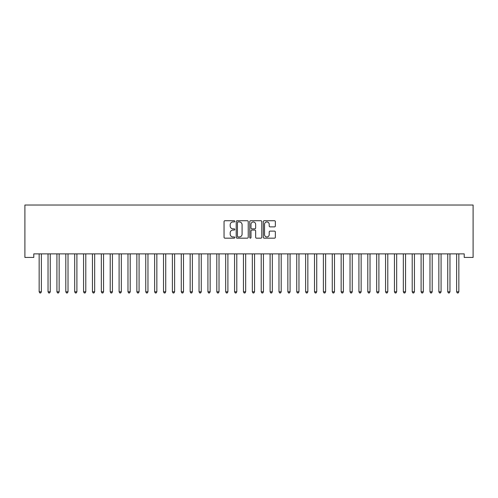 <?xml version="1.0" encoding="UTF-8"?>
<svg xmlns="http://www.w3.org/2000/svg" width="498" height="498" viewBox="0 0 498 498"><rect width="100%" height="100%" fill="white"/><g stroke="black" fill="none" stroke-linecap="round" stroke-linejoin="round"><path stroke-width="0.75" d="M234.788 221.342A0.61 0.61 0 0 0 234.178 220.732L224.915 220.732A0.872 0.872 0 0 0 224.044 221.604L224.044 237.297A0.872 0.872 0 0 0 224.915 238.169L234.178 238.169A0.61 0.61 0 0 0 234.788 237.558A0.61 0.61 0 0 0 234.178 236.948L232.977 236.948A2.789 2.789 0 0 1 230.188 234.16L230.188 232.852A2.789 2.789 0 0 1 232.977 230.057L234.178 230.057A0.61 0.61 0 0 0 234.788 229.447A0.61 0.61 0 0 0 234.178 228.837L232.977 228.837A2.789 2.789 0 0 1 230.188 226.048L230.188 224.741A2.789 2.789 0 0 1 232.977 221.952L234.178 221.952A0.61 0.61 0 0 0 234.788 221.342M274.479 226.876A0.872 0.872 0 0 0 275.35 226.005L275.35 221.604A0.872 0.872 0 0 0 274.479 220.732L264.189 220.732A0.872 0.872 0 0 0 263.317 221.604L263.317 237.297A0.872 0.872 0 0 0 264.189 238.169L274.479 238.169A0.872 0.872 0 0 0 275.35 237.297L275.35 231.981A0.872 0.872 0 0 0 274.479 231.109L270.078 231.109A0.872 0.872 0 0 0 269.206 231.981L269.206 234.614A2.334 2.334 0 0 1 266.872 236.948A2.334 2.334 0 0 1 264.544 234.614L264.544 224.287A2.334 2.334 0 0 1 266.872 221.952A2.334 2.334 0 0 1 269.206 224.287L269.206 226.005A0.872 0.872 0 0 0 270.078 226.876L274.479 226.876M464.217 253.874L33.783 253.874L33.783 257.429L24.9 257.429L24.9 205.027L473.1 205.027L473.1 257.429L464.217 257.429L464.217 253.874M248.234 221.604A0.872 0.872 0 0 0 247.363 220.732L237.079 220.732A0.872 0.872 0 0 0 236.208 221.604L236.208 237.297A0.872 0.872 0 0 0 237.079 238.169L247.363 238.169A0.872 0.872 0 0 0 248.234 237.297L248.234 221.604M250.637 220.732L260.921 220.732A0.872 0.872 0 0 1 261.792 221.604L261.792 237.297A0.872 0.872 0 0 1 260.921 238.169L256.52 238.169A0.872 0.872 0 0 1 255.648 237.297L255.648 230.935A0.872 0.872 0 0 0 254.777 230.057L251.857 230.057A0.872 0.872 0 0 0 250.986 230.935L250.986 237.558A0.61 0.61 0 0 1 250.376 238.169A0.61 0.61 0 0 1 249.766 237.558L249.766 221.604A0.872 0.872 0 0 1 250.637 220.732M238.038 221.952A0.61 0.61 0 0 0 237.428 222.562L237.428 236.338A0.61 0.61 0 0 0 238.038 236.948L239.301 236.948A2.789 2.789 0 0 0 242.09 234.16L242.09 224.741A2.789 2.789 0 0 0 239.301 221.952L238.038 221.952M255.648 224.33A2.334 2.334 0 0 0 253.314 221.996A2.334 2.334 0 0 0 250.986 224.33L250.986 227.966A0.872 0.872 0 0 0 251.857 228.837L254.777 228.837A0.872 0.872 0 0 0 255.648 227.966L255.648 224.33M39.037 253.874L39.093 254.005A0.89 0.89 -179.3 0 1 39.155 254.341L39.155 291.822L41.378 291.822L41.378 254.341A0.89 0.89 -179.3 0 1 41.44 254.005L41.496 253.874M41.378 291.822L40.712 292.973L39.821 292.973L39.155 291.822M47.92 253.874L47.976 254.005A0.89 0.89 -179.3 0 1 48.038 254.341L48.038 291.822L50.261 291.822L50.261 254.341A0.89 0.89 -179.3 0 1 50.323 254.005L50.373 253.874M50.261 291.822L49.595 292.973L48.704 292.973L48.038 291.822M56.803 253.874L56.859 254.005A0.89 0.89 -179.3 0 1 56.921 254.341L56.921 291.822L59.144 291.822L59.144 254.341A0.89 0.89 -179.3 0 1 59.206 254.005L59.256 253.874M59.144 291.822L58.478 292.973L57.587 292.973L56.921 291.822M65.686 253.874L65.736 254.005A0.89 0.89 -179.3 0 1 65.804 254.341L65.804 291.822L68.021 291.822L68.021 254.341A0.89 0.89 -179.3 0 1 68.089 254.005L68.139 253.874M68.021 291.822L67.355 292.973L66.471 292.973L65.804 291.822M74.569 253.874L74.619 254.005A0.89 0.89 -179.3 0 1 74.688 254.341L74.688 291.822L76.904 291.822L76.904 254.341A0.89 0.89 -179.3 0 1 76.972 254.005L77.022 253.874M76.904 291.822L76.238 292.973L75.354 292.973L74.688 291.822M83.452 253.874L83.502 254.005A0.89 0.89 -179.3 0 1 83.564 254.341L83.564 291.822L85.787 291.822L85.787 254.341A0.89 0.89 -179.3 0 1 85.855 254.005L85.905 253.874M85.787 291.822L85.121 292.973L84.237 292.973L83.564 291.822M92.335 253.874L92.385 254.005A0.89 0.89 -179.3 0 1 92.447 254.341L92.447 291.822L94.67 291.822L94.67 254.341A0.89 0.89 -179.3 0 1 94.732 254.005L94.788 253.874M94.67 291.822L94.004 292.973L93.114 292.973L92.447 291.822M101.219 253.874L101.268 254.005A0.89 0.89 -179.3 0 1 101.331 254.341L101.331 291.822L103.553 291.822L103.553 254.341A0.89 0.89 -179.3 0 1 103.615 254.005L103.671 253.874M103.553 291.822L102.887 292.973L101.997 292.973L101.331 291.822M110.095 253.874L110.151 254.005A0.89 0.89 -179.3 0 1 110.214 254.341L110.214 291.822L112.436 291.822L112.436 254.341A0.89 0.89 -179.3 0 1 112.498 254.005L112.554 253.874M112.436 291.822L111.77 292.973L110.88 292.973L110.214 291.822M118.978 253.874L119.034 254.005A0.89 0.89 -179.3 0 1 119.097 254.341L119.097 291.822L121.319 291.822L121.319 254.341A0.89 0.89 -179.3 0 1 121.381 254.005L121.431 253.874M121.319 291.822L120.653 292.973L119.763 292.973L119.097 291.822M127.862 253.874L127.918 254.005A0.89 0.89 -179.3 0 1 127.98 254.341L127.98 291.822L130.202 291.822L130.202 254.341A0.89 0.89 -179.3 0 1 130.264 254.005L130.314 253.874M130.202 291.822L129.536 292.973L128.646 292.973L127.98 291.822M136.745 253.874L136.794 254.005A0.89 0.89 -179.3 0 1 136.863 254.341L136.863 291.822L139.079 291.822L139.079 254.341A0.89 0.89 -179.3 0 1 139.147 254.005L139.197 253.874M139.079 291.822L138.413 292.973L137.529 292.973L136.863 291.822M145.628 253.874L145.677 254.005A0.89 0.89 -179.3 0 1 145.746 254.341L145.746 291.822L147.962 291.822L147.962 254.341A0.89 0.89 -179.3 0 1 148.031 254.005L148.08 253.874M147.962 291.822L147.296 292.973L146.412 292.973L145.746 291.822M154.511 253.874L154.561 254.005A0.89 0.89 -179.3 0 1 154.623 254.341L154.623 291.822L156.845 291.822L156.845 254.341A0.89 0.89 -179.3 0 1 156.914 254.005L156.963 253.874M156.845 291.822L156.179 292.973L155.289 292.973L154.623 291.822M163.394 253.874L163.444 254.005A0.89 0.89 -179.3 0 1 163.506 254.341L163.506 291.822L165.728 291.822L165.728 254.341A0.89 0.89 -179.3 0 1 165.79 254.005L165.846 253.874M165.728 291.822L165.062 292.973L164.172 292.973L163.506 291.822M172.271 253.874L172.327 254.005A0.89 0.89 -179.3 0 1 172.389 254.341L172.389 291.822L174.611 291.822L174.611 254.341A0.89 0.89 -179.3 0 1 174.674 254.005L174.73 253.874M174.611 291.822L173.945 292.973L173.055 292.973L172.389 291.822M181.154 253.874L181.21 254.005A0.89 0.89 -179.3 0 1 181.272 254.341L181.272 291.822L183.494 291.822L183.494 254.341A0.89 0.89 -179.3 0 1 183.557 254.005L183.613 253.874M183.494 291.822L182.828 292.973L181.938 292.973L181.272 291.822M190.037 253.874L190.093 254.005A0.89 0.89 -179.3 0 1 190.155 254.341L190.155 291.822L192.377 291.822L192.377 254.341A0.89 0.89 -179.3 0 1 192.44 254.005L192.489 253.874M192.377 291.822L191.711 292.973L190.821 292.973L190.155 291.822M198.92 253.874L198.976 254.005A0.89 0.89 -179.3 0 1 199.038 254.341L199.038 291.822L201.26 291.822L201.26 254.341A0.89 0.89 -179.3 0 1 201.323 254.005L201.373 253.874M201.26 291.822L200.594 292.973L199.704 292.973L199.038 291.822M207.803 253.874L207.853 254.005A0.89 0.89 -179.3 0 1 207.921 254.341L207.921 291.822L210.137 291.822L210.137 254.341A0.89 0.89 -179.3 0 1 210.206 254.005L210.256 253.874M210.137 291.822L209.471 292.973L208.587 292.973L207.921 291.822M216.686 253.874L216.736 254.005A0.89 0.89 -179.3 0 1 216.804 254.341L216.804 291.822L219.02 291.822L219.02 254.341A0.89 0.89 -179.3 0 1 219.089 254.005L219.139 253.874M219.02 291.822L218.354 292.973L217.47 292.973L216.804 291.822M225.569 253.874L225.619 254.005A0.89 0.89 -179.3 0 1 225.681 254.341L225.681 291.822L227.903 291.822L227.903 254.341A0.89 0.89 -179.3 0 1 227.966 254.005L228.022 253.874M227.903 291.822L227.237 292.973L226.347 292.973L225.681 291.822M234.452 253.874L234.502 254.005A0.89 0.89 -179.3 0 1 234.564 254.341L234.564 291.822L236.787 291.822L236.787 254.341A0.89 0.89 -179.3 0 1 236.849 254.005L236.905 253.874M236.787 291.822L236.12 292.973L235.23 292.973L234.564 291.822M243.329 253.874L243.385 254.005A0.89 0.89 -179.3 0 1 243.447 254.341L243.447 291.822L245.67 291.822L245.67 254.341A0.89 0.89 -179.3 0 1 245.732 254.005L245.788 253.874M245.67 291.822L245.004 292.973L244.113 292.973L243.447 291.822M252.212 253.874L252.268 254.005A0.89 0.89 -179.3 0 1 252.33 254.341L252.33 291.822L254.553 291.822L254.553 254.341A0.89 0.89 -179.3 0 1 254.615 254.005L254.671 253.874M254.553 291.822L253.887 292.973L252.996 292.973L252.33 291.822M261.095 253.874L261.151 254.005A0.89 0.89 -179.3 0 1 261.213 254.341L261.213 291.822L263.436 291.822L263.436 254.341A0.89 0.89 -179.3 0 1 263.498 254.005L263.548 253.874M263.436 291.822L262.77 292.973L261.88 292.973L261.213 291.822M269.978 253.874L270.034 254.005A0.89 0.89 -179.3 0 1 270.097 254.341L270.097 291.822L272.319 291.822L272.319 254.341A0.89 0.89 -179.3 0 1 272.381 254.005L272.431 253.874M272.319 291.822L271.653 292.973L270.763 292.973L270.097 291.822M278.861 253.874L278.911 254.005A0.89 0.89 -179.3 0 1 278.98 254.341L278.98 291.822L281.196 291.822L281.196 254.341A0.89 0.89 -179.3 0 1 281.264 254.005L281.314 253.874M281.196 291.822L280.53 292.973L279.646 292.973L278.98 291.822M287.744 253.874L287.794 254.005A0.89 0.89 -179.3 0 1 287.863 254.341L287.863 291.822L290.079 291.822L290.079 254.341A0.89 0.89 -179.3 0 1 290.147 254.005L290.197 253.874M290.079 291.822L289.413 292.973L288.529 292.973L287.863 291.822M296.627 253.874L296.677 254.005A0.89 0.89 -179.3 0 1 296.74 254.341L296.74 291.822L298.962 291.822L298.962 254.341A0.89 0.89 -179.3 0 1 299.024 254.005L299.08 253.874M298.962 291.822L298.296 292.973L297.406 292.973L296.74 291.822M305.511 253.874L305.56 254.005A0.89 0.89 -179.3 0 1 305.623 254.341L305.623 291.822L307.845 291.822L307.845 254.341A0.89 0.89 -179.3 0 1 307.907 254.005L307.963 253.874M307.845 291.822L307.179 292.973L306.289 292.973L305.623 291.822M314.387 253.874L314.443 254.005A0.89 0.89 -179.3 0 1 314.506 254.341L314.506 291.822L316.728 291.822L316.728 254.341A0.89 0.89 -179.3 0 1 316.79 254.005L316.846 253.874M316.728 291.822L316.062 292.973L315.172 292.973L314.506 291.822M323.27 253.874L323.327 254.005A0.89 0.89 -179.3 0 1 323.389 254.341L323.389 291.822L325.611 291.822L325.611 254.341A0.89 0.89 -179.3 0 1 325.673 254.005L325.729 253.874M325.611 291.822L324.945 292.973L324.055 292.973L323.389 291.822M332.154 253.874L332.21 254.005A0.89 0.89 -179.3 0 1 332.272 254.341L332.272 291.822L334.494 291.822L334.494 254.341A0.89 0.89 -179.3 0 1 334.556 254.005L334.606 253.874M334.494 291.822L333.828 292.973L332.938 292.973L332.272 291.822M341.037 253.874L341.086 254.005A0.89 0.89 -179.3 0 1 341.155 254.341L341.155 291.822L343.377 291.822L343.377 254.341A0.89 0.89 -179.3 0 1 343.439 254.005L343.489 253.874M343.377 291.822L342.711 292.973L341.821 292.973L341.155 291.822M349.92 253.874L349.97 254.005A0.89 0.89 -179.3 0 1 350.038 254.341L350.038 291.822L352.254 291.822L352.254 254.341A0.89 0.89 -179.3 0 1 352.323 254.005L352.372 253.874M352.254 291.822L351.588 292.973L350.704 292.973L350.038 291.822M358.803 253.874L358.853 254.005A0.89 0.89 -179.3 0 1 358.921 254.341L358.921 291.822L361.137 291.822L361.137 254.341A0.89 0.89 -179.3 0 1 361.206 254.005L361.255 253.874M361.137 291.822L360.471 292.973L359.587 292.973L358.921 291.822M367.686 253.874L367.736 254.005A0.89 0.89 -179.3 0 1 367.798 254.341L367.798 291.822L370.02 291.822L370.02 254.341A0.89 0.89 -179.3 0 1 370.082 254.005L370.139 253.874M370.02 291.822L369.354 292.973L368.464 292.973L367.798 291.822M376.569 253.874L376.619 254.005A0.89 0.89 -179.3 0 1 376.681 254.341L376.681 291.822L378.903 291.822L378.903 254.341A0.89 0.89 -179.3 0 1 378.966 254.005L379.022 253.874M378.903 291.822L378.237 292.973L377.347 292.973L376.681 291.822M385.446 253.874L385.502 254.005A0.89 0.89 -179.3 0 1 385.564 254.341L385.564 291.822L387.786 291.822L387.786 254.341A0.89 0.89 -179.3 0 1 387.849 254.005L387.905 253.874M387.786 291.822L387.12 292.973L386.23 292.973L385.564 291.822M394.329 253.874L394.385 254.005A0.89 0.89 -179.3 0 1 394.447 254.341L394.447 291.822L396.669 291.822L396.669 254.341A0.89 0.89 -179.3 0 1 396.732 254.005L396.781 253.874M396.669 291.822L396.003 292.973L395.113 292.973L394.447 291.822M403.212 253.874L403.268 254.005A0.89 0.89 -179.3 0 1 403.33 254.341L403.33 291.822L405.553 291.822L405.553 254.341A0.89 0.89 -179.3 0 1 405.615 254.005L405.665 253.874M405.553 291.822L404.886 292.973L403.996 292.973L403.33 291.822M412.095 253.874L412.145 254.005A0.89 0.89 -179.3 0 1 412.213 254.341L412.213 291.822L414.436 291.822L414.436 254.341A0.89 0.89 -179.3 0 1 414.498 254.005L414.548 253.874M414.436 291.822L413.763 292.973L412.879 292.973L412.213 291.822M420.978 253.874L421.028 254.005A0.89 0.89 -179.3 0 1 421.096 254.341L421.096 291.822L423.312 291.822L423.312 254.341A0.89 0.89 -179.3 0 1 423.381 254.005L423.431 253.874M423.312 291.822L422.646 292.973L421.762 292.973L421.096 291.822M429.861 253.874L429.911 254.005A0.89 0.89 -179.3 0 1 429.979 254.341L429.979 291.822L432.196 291.822L432.196 254.341A0.89 0.89 -179.3 0 1 432.264 254.005L432.314 253.874M432.196 291.822L431.529 292.973L430.646 292.973L429.979 291.822M438.744 253.874L438.794 254.005A0.89 0.89 -179.3 0 1 438.856 254.341L438.856 291.822L441.079 291.822L441.079 254.341A0.89 0.89 -179.3 0 1 441.141 254.005L441.197 253.874M441.079 291.822L440.413 292.973L439.522 292.973L438.856 291.822M447.627 253.874L447.677 254.005A0.89 0.89 -179.3 0 1 447.739 254.341L447.739 291.822L449.962 291.822L449.962 254.341A0.89 0.89 -179.3 0 1 450.024 254.005L450.08 253.874M449.962 291.822L449.296 292.973L448.405 292.973L447.739 291.822M456.504 253.874L456.56 254.005A0.89 0.89 -179.3 0 1 456.622 254.341L456.622 291.822L458.845 291.822L458.845 254.341A0.89 0.89 -179.3 0 1 458.907 254.005L458.963 253.874M458.845 291.822L458.179 292.973L457.289 292.973L456.622 291.822"/></g></svg>
